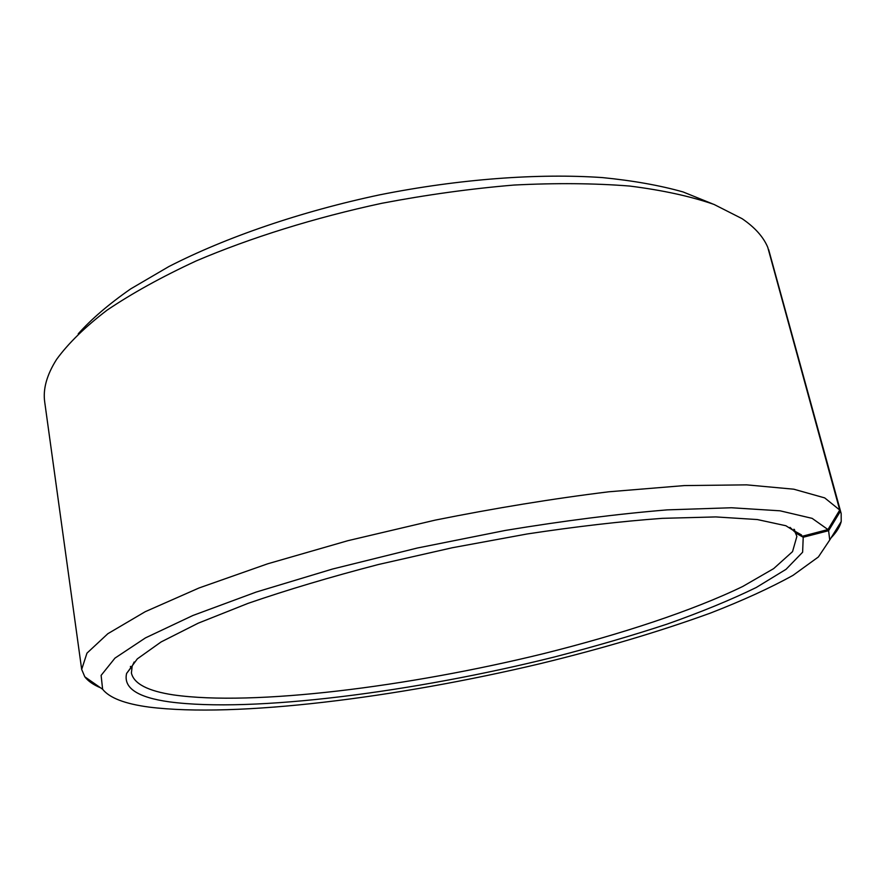 <?xml version="1.0" encoding="UTF-8"?>
<svg xmlns="http://www.w3.org/2000/svg" width="886" height="886" viewBox="0 0 886 886"><rect width="100%" height="100%" fill="white"/><g stroke="black" fill="none" stroke-linecap="round" stroke-linejoin="round"><path stroke-width="1.33" d="M134.151 661.997L132.158 666.217L131.405 673.006C133.852 683.737 147.862 691.036 173.412 694.901C253.662 706.341 408.169 686.827 543.871 653.569C621.429 634.177 692.797 610.631 742.723 586.477L773.655 568.624L792.538 551.624L796.879 536.407L795.096 532.043M794.875 531.223L794.421 529.518M839.74 510.037L824.7 497.899L793.812 489.205L746.721 484.863L684.247 485.583L608.726 491.796C553.019 498.663 495.163 508.11 435.17 520.126L347.877 540.693L267.638 563.817L199.051 587.972L145.26 611.683L107.837 633.712L86.961 653.148L81.678 669.406L44.732 402.166C42.816 389.153 46.77 374.9 56.604 359.395C68.222 343.403 85.045 326.989 107.073 310.155C132.08 293.288 161.784 276.875 196.194 260.927C250.705 237.692 314.574 217.746 381.744 203.304C426.753 194.754 470.843 188.663 514.002 185.052C555.854 182.915 594.395 183.247 629.636 186.049C662.429 190.169 690.537 196.293 713.95 204.4L742.091 218.676C754.839 227.37 763.4 236.916 767.763 247.338L839.74 510.037L827.945 529.551L802.517 536.207L785.882 525.741L757.342 519.55L715.833 516.926L662.207 518.343C620.997 521.367 575.989 526.572 527.17 533.97L452.447 547.714L378.344 564.526C330.567 576.952 287.142 589.888 248.08 603.355L198.22 623.179L161.108 641.94L137.319 658.874L126.598 673.438C123.243 687.913 137.452 697.382 169.215 701.845C253.008 713.02 414.127 691.922 553.983 657.091C593.83 646.791 631.563 635.794 667.18 624.087C701.103 612.104 730.784 599.911 756.223 587.518L786.07 569.299L802.627 552.211L803.214 537.248L795.296 532.796M827.945 529.551L812.152 518.365L780.057 510.812L731.393 507.756L667.313 509.871C617.697 513.946 563.717 520.802 505.385 530.426L417.372 548.013L332.449 569.056L256.165 592.069L192.915 615.482L145.47 637.887L114.97 658.11L101.115 675.387L102.621 689.253C109.454 697.924 124.937 703.872 149.092 707.106C236.573 718.003 396.972 697.692 540.216 663.669C602.447 648.541 659.206 631.663 710.472 613.068C742.612 600.575 770.111 588.005 792.981 575.368L818.376 556.973L829.739 539.995L828.598 530.703L803.214 537.248M81.678 669.406L84.812 676.815C88.035 681.079 93.285 684.745 100.572 687.813M712.167 203.714L683.062 191.941C659.871 185.395 632.981 180.611 602.38 177.588C538.5 173.147 459.513 178.95 379.994 194.776C300.675 211.555 225.786 237.337 168.827 266.575L130.641 288.925C108.889 304.086 91.413 319.06 78.212 333.845M768.328 249.398L840.382 511.311L828.598 530.703M831.057 537.868C836.539 532.187 839.928 526.738 841.213 521.555L841.168 513.503L768.638 249.553M841.168 513.503L840.382 511.311M802.517 536.207L794.576 531.755L790.024 527.358M794.365 530.935L793.911 529.23M102.621 689.253L84.812 676.815M829.739 539.995L841.213 521.555M132.158 666.217L126.598 673.438M793.513 530.459L801.476 534.911M130.441 666.394L130.696 668.122"/></g></svg>
